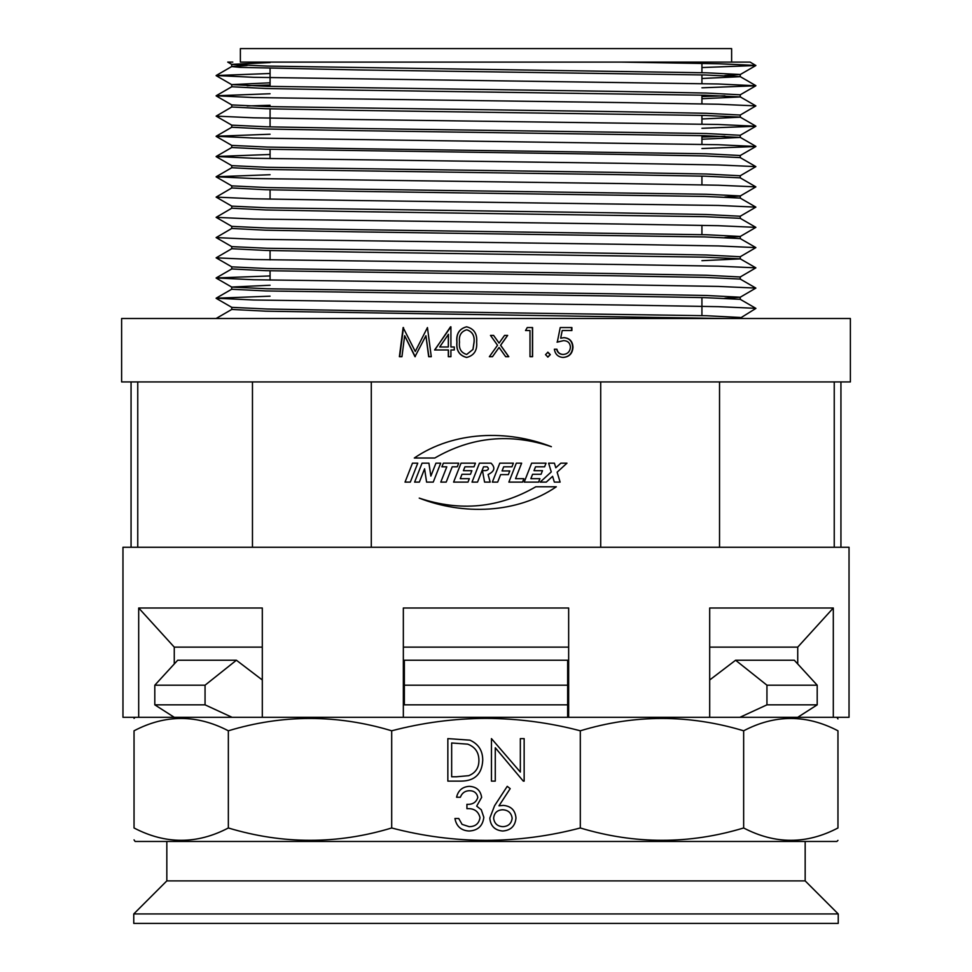 <?xml version="1.0" encoding="UTF-8"?>
<svg xmlns="http://www.w3.org/2000/svg" width="972" height="972" viewBox="0 0 972 972"><rect width="100%" height="100%" fill="white"/><g stroke="black" fill="none" stroke-linecap="round" stroke-linejoin="round"><path stroke-width="1.46" d="M486 62.099L240.376 62.099L240.376 48.6L731.624 48.6L731.624 62.099M701.93 67.554L755.864 65.525L750.117 62.099L291.029 62.099M724.869 75.585L740.299 74.492L706.219 72.803L267.154 66.084L231.761 64.419L227.727 62.099L232.782 62.099M735.889 318.512L724.869 318.512C744.516 318.512 744.516 318.512 724.869 318.512L265.781 311.186L231.761 309.436L216.088 318.512L251.784 318.512M724.869 298.27L740.239 297.225L740.239 299.315L755.912 308.391L739.656 318.512L737.238 318.512M755.864 308.331L718.369 306.666L620.95 305.014L253.631 299.996L216.136 298.21L270.07 296.181M216.136 278.077L231.761 287.105L267.154 288.769L613.15 293.787L706.219 295.476L740.239 297.225L755.864 288.089L718.369 286.424L620.95 284.772L253.631 279.742L216.136 277.968L270.07 275.939M216.136 257.835L231.761 266.863L267.154 268.527L613.15 273.545L706.219 275.234L740.239 276.984L755.864 267.847L718.369 266.182L620.95 264.53L253.631 259.5L216.136 257.835L231.761 248.71L265.781 250.448L358.85 252.137L704.846 257.167L740.239 258.831L755.864 267.847M216.136 237.593L231.761 246.621L267.154 248.273L613.15 253.303L706.219 254.992L740.239 256.742L755.864 247.605L718.369 245.94L620.95 244.288L253.631 239.258L216.136 237.593L231.761 228.456L265.781 230.206L358.85 231.895L704.846 236.925L740.239 238.59L755.864 247.605M724.869 237.533L740.239 236.488L755.864 227.363L718.369 225.698L620.95 224.046L253.631 219.016L216.136 217.351L231.761 208.215L265.781 209.964L358.85 211.653L704.846 216.671L740.239 218.335L755.864 227.363M216.136 197.109L231.761 206.125L267.154 207.789L613.15 212.819L706.219 214.508L740.239 216.246L755.864 207.121L718.369 205.457L351.05 200.426L253.631 198.774L216.136 197.109L231.761 187.973L265.781 189.722L358.85 191.411L704.846 196.429L740.239 198.094L755.864 207.121M724.869 197.049L740.239 196.004L755.864 186.879L718.369 185.215L620.95 183.55L253.631 178.532L216.136 176.758L270.07 174.717M216.136 156.626L231.761 165.641L267.154 167.305L613.15 172.336L706.219 174.012L740.239 175.762L755.864 166.625L718.369 164.961L620.95 163.308L253.631 158.29L216.136 156.504L270.07 154.475M701.93 148.534L755.864 146.505L718.369 144.719L253.631 138.048L216.136 136.262L270.07 134.233M701.93 128.292L755.864 126.251L718.369 124.477L351.05 119.447L253.631 117.794L216.136 116.13L231.761 107.005L265.781 108.743L358.85 110.431L704.846 115.461L740.239 117.126L755.864 126.141M216.136 95.888L231.761 104.915L267.154 106.58L613.15 111.598L706.219 113.287L740.239 115.036L755.864 105.899L718.369 104.235L620.95 102.582L253.631 97.552L216.136 95.778L270.07 93.749M701.93 87.808L755.864 85.767L718.369 83.993L253.631 77.31L216.136 75.537L270.07 73.495M755.864 65.416L718.369 63.751L620.95 62.099M499.073 347.454L505.671 356.7L508.781 356.7L500.641 345.267L507.663 335.401L504.553 335.401L499.073 343.092L493.594 335.401L490.483 335.401L497.53 345.267L489.366 356.7L492.476 356.7L499.073 347.454L492.452 356.7M532.583 327.552L527.237 327.552L525.536 330.541L529.995 330.541L529.995 356.7L532.583 356.7L532.583 327.552M547.929 352.216L550.31 354.646L547.929 357.076L545.523 354.646L547.929 352.216M570.43 347.065C570.042 342.897 567.757 340.747 563.578 340.637L557.296 342.132L560.224 327.552L571.888 327.552L571.888 330.541L562.217 330.541L560.686 338.207L564.039 337.649C569.677 338.159 572.654 341.33 572.982 347.186C572.557 353.553 569.252 356.979 563.067 357.453C558.11 357.052 555.206 354.318 554.356 349.227L556.932 349.227C557.721 352.544 559.823 354.294 563.225 354.464C567.648 354.063 570.054 351.597 570.43 347.065M486 318.512L850.379 318.512L850.379 381.935L121.621 381.935L121.621 318.512L486 318.512M252.465 381.935L252.465 547.26M137.757 381.935L137.757 547.26M262.306 647.133L174.267 647.133L138.692 607.998L138.692 717.312L122.97 717.312L122.97 547.26L849.03 547.26L849.03 717.312L833.308 717.312L833.308 607.998L797.733 647.133L709.694 647.133M138.692 607.998L262.306 607.998L262.306 717.312L403.344 717.312L403.344 607.998L568.656 607.998L568.656 717.312L833.308 717.312M833.308 607.998L709.694 607.998L709.694 717.312M568.656 647.133L403.344 647.133M174.267 717.312L154.803 704.846L154.803 685.199L177.694 660.231L236.403 660.231L205.056 685.199L205.056 704.846L232.089 717.312M177.694 660.231L174.267 663.973L174.267 647.133M403.344 717.312L568.656 717.312M228.347 730.798C282.633 714.347 337.09 714.347 391.692 730.798C422.747 722.633 454.191 718.502 486 718.381C518.052 718.527 549.496 722.67 580.308 730.798C634.607 714.347 689.051 714.347 743.653 730.798C775 714.347 806.444 714.347 837.961 730.798C837.961 714.335 837.961 714.335 837.961 730.798L837.961 827.974C837.961 844.437 837.961 844.437 837.961 827.974C806.614 844.425 775.182 844.425 743.653 827.974C689.367 844.425 634.91 844.425 580.308 827.974C549.496 836.102 518.052 840.245 486 840.391C454.191 840.27 422.747 836.139 391.692 827.974C337.393 844.425 282.949 844.425 228.347 827.974C197 844.425 165.556 844.425 134.039 827.974C134.039 844.437 134.039 844.437 134.039 827.974L134.039 730.798C134.039 714.335 134.039 714.335 134.039 730.798C165.386 714.347 196.818 714.347 228.347 730.798L228.347 827.974M836.88 717.312L837.961 718.903M510.191 788.644L498.964 805.824L503.362 805.411C511.09 806.092 515.294 810.296 515.974 818.011C515.233 826.054 510.81 830.392 502.694 831.024C494.797 830.319 490.508 826.006 489.815 818.084L494.566 805.739L507.25 786.336L510.191 788.644M580.308 730.798L580.308 827.974M391.692 730.798L391.692 827.974M491.455 738.611L520.336 772.072L520.336 738.611L524.151 738.611L524.151 781.124L523.288 781.124L495.27 747.747L495.27 781.124L491.455 781.124L491.455 738.611M447.849 738.611L469.926 740.154C478.54 744.03 482.805 750.785 482.732 760.408C481.93 774.089 474.688 781.002 461.02 781.124L447.849 781.124L447.849 738.611M460.388 797.234L456.573 797.234C458.152 790.467 462.38 786.834 469.221 786.336C476.438 786.7 480.581 790.382 481.638 797.38L476.681 806.128L481.286 809.761L483.825 817.306C482.78 825.945 477.884 830.525 469.112 831.024C461.153 830.586 456.427 826.407 454.932 818.497L458.748 818.497L462.077 824.365L469.184 826.674C475.393 826.601 479.002 823.6 480.01 817.671C478.431 811.219 474.069 808.218 466.925 808.68L466.925 804.318C472.635 804.67 476.268 802.35 477.823 797.368C476.888 792.921 474.032 790.698 469.269 790.698C464.908 790.892 461.943 793.067 460.388 797.234M837.961 840.391L836.88 841.46L135.12 841.46L134.039 839.869M138.692 717.312L262.306 717.312M743.653 730.798L743.653 827.974M797.733 717.312L817.197 704.846L817.197 685.199L794.306 660.231L735.597 660.231L709.694 679.975M794.306 660.231L797.733 663.973L797.733 647.133M456.548 776.762L468.698 775.68C475.527 772.947 478.929 767.856 478.917 760.396C478.88 752.364 475.138 746.946 467.714 744.163L451.664 742.973L451.664 776.762L456.548 776.762M493.63 818.242C494.347 823.551 497.445 826.358 502.901 826.674C508.344 826.358 511.442 823.551 512.159 818.242C511.357 812.847 508.149 810.016 502.56 809.773C497.154 810.077 494.177 812.896 493.63 818.242M834.243 381.935L834.243 547.26M719.535 381.935L719.535 547.26M600.708 381.935L600.708 547.26M546.288 482.112L552.594 476.329L554.344 482.112L560.115 482.112L557.126 472.185L566.968 463.17L560.844 463.17L555.802 467.787L554.405 463.17L548.621 463.17L551.27 471.93L540.165 482.112L546.288 482.112M538.585 482.112L539.934 478.686L530.858 478.686L532.583 474.275L541.064 474.275L542.473 470.679L534.005 470.679L535.511 466.827L544.599 466.827L546.033 463.17L531.635 463.17L524.2 482.112L538.585 482.112M522.547 482.112L523.884 478.686L515.537 478.686L521.636 463.17L516.314 463.17L508.878 482.112L522.547 482.112M497.664 482.112L500.616 474.615L508.356 474.615L509.802 470.934L502.062 470.934L503.678 466.827L511.94 466.827L513.374 463.17L499.79 463.17L492.354 482.112L497.664 482.112M477.531 482.112L483.534 466.827L487.239 466.827C489.147 468.698 488.649 469.95 485.757 470.606L482.477 470.606L484.566 482.112L490.18 482.112L488.09 474.494C494.602 471.396 495.574 467.629 491.03 463.17L479.451 463.17L472.015 482.112L477.531 482.112M467.994 482.112L469.33 478.686L460.254 478.686L461.992 474.275L470.46 474.275L471.87 470.679L463.401 470.679L464.92 466.827L473.996 466.827L475.43 463.17L461.044 463.17L453.596 482.112L467.994 482.112M446.792 466.827L440.79 482.112L446.197 482.112L452.199 466.827L457.265 466.827L458.699 463.17L443.353 463.17L441.92 466.827L446.792 466.827M419.357 482.112L424.594 468.796L426.587 482.112L433.245 482.112L440.693 463.17L435.942 463.17L430.863 476.086L428.931 463.17L422.055 463.17L414.619 482.112L419.357 482.112M405.032 482.112L410.318 482.112L417.766 463.17L412.468 463.17L405.032 482.112M556.312 486.778L535.803 486.778C499.061 508.04 460.206 511.819 419.236 498.114C463.073 515.257 516.74 513.811 556.312 486.778M414.291 458.019L434.8 458.019C471.542 436.756 510.397 432.977 551.379 446.683C507.542 429.539 453.863 430.985 414.291 458.019M371.292 381.935L371.292 547.26M456.876 342.144C456.038 333.797 459.282 328.694 466.609 326.811C474.008 328.67 477.361 333.785 476.657 342.144C477.361 350.491 474.008 355.594 466.609 357.453C459.306 355.582 456.062 350.467 456.876 342.144L456.986 342.144C456.147 333.797 459.379 328.694 466.682 326.811M448.323 349.981L448.323 356.7L450.923 356.7L450.923 349.981L454.276 349.981L454.276 346.992L450.923 346.992L450.923 326.811L434.593 349.981L448.457 349.981L448.457 356.7M399.383 356.7L403.125 327.552L415.263 351.475L427.449 327.552L431.276 356.7L428.676 356.7L425.918 335.729L414.983 356.7L404.656 335.68L401.946 356.7L399.383 356.7M403.489 327.552L399.711 356.7M415.263 351.475L427.449 327.552M428.883 356.7L425.918 335.729M415.251 356.7L404.656 335.68M434.788 349.981L450.522 326.811M448.323 346.992L448.457 334.332L439.696 346.992L448.323 346.992L448.323 334.332M466.682 357.453C459.392 355.545 456.16 350.442 456.986 342.144M466.694 354.464L472.987 349.458L474.093 342.132C474.725 335.632 472.283 331.525 466.767 329.8L466.694 329.8C461.117 331.464 458.711 335.583 459.489 342.132C458.699 348.681 461.105 352.787 466.694 354.464L472.939 349.458L474.044 342.132C474.688 335.632 472.234 331.525 466.694 329.8M493.569 335.401L499.073 343.092M507.578 335.401L500.58 345.267L508.696 356.7M532.413 327.552L532.413 356.7M550.31 354.646L547.698 357.076M547.698 352.216L550.079 354.646M557.029 342.132L563.578 340.637M556.664 349.227C557.454 352.544 559.544 354.294 562.934 354.464L563.225 354.464M563.748 337.649C569.361 338.159 572.338 341.33 572.654 347.186L572.982 347.186M572.654 347.186C572.229 353.553 568.948 356.979 562.788 357.453M562.217 330.541L560.686 338.207M571.572 327.552L571.572 330.541M133.759 923.4L838.241 923.4L838.241 913.947L133.759 913.947L133.759 923.4M133.759 913.947L166.832 880.887L805.168 880.887L838.241 913.947M805.168 880.887L805.168 841.46M166.832 880.887L166.832 841.46M739.911 717.312L766.944 704.846L766.944 685.199L735.597 660.231M766.944 685.199L817.197 685.199M766.944 704.846L817.197 704.846M404.352 660.231L567.648 660.231L567.648 717.312L567.648 704.846L404.352 704.846L404.352 660.231L404.352 704.846M262.306 679.975L236.403 660.231L262.306 679.975M404.352 685.199L567.648 685.199L567.648 660.231M154.803 685.199L205.056 685.199M154.803 704.846L205.056 704.846M740.239 317.467L706.219 315.718L358.85 310.663L267.154 309.011L231.761 307.346L231.761 309.436M740.239 299.315L704.846 297.651L613.15 295.998L265.781 290.944L231.701 289.255L231.701 287.044L270.07 285.246M740.239 238.59L740.299 236.439L706.219 234.75L358.85 229.684L267.154 228.031L231.761 226.367L231.761 228.456M740.239 198.094L740.299 195.943L706.219 194.254L358.85 189.2L267.154 187.547L231.761 185.883L231.761 187.973M755.864 146.505L740.239 155.52L706.219 153.77L358.85 148.716L267.154 147.064L231.761 145.399L231.761 147.489L216.136 156.504M701.93 137.016L724.869 136.323M755.864 126.251L740.239 135.278L706.219 133.529L358.85 128.474L267.154 126.822L231.761 125.157L231.761 127.247L216.136 136.262M701.93 96.532L724.869 95.839M755.864 85.767L740.239 94.794L706.219 93.045L613.15 91.356L267.154 86.326L231.701 84.613L270.07 82.814M701.93 78.489L740.299 76.691L704.846 74.978L358.85 69.948L240.072 67.372L231.701 66.57L231.701 64.371L270.07 62.573M740.239 276.984L740.239 279.073L704.846 277.409L613.15 275.756L265.781 270.69L231.761 268.952L216.136 277.968M701.93 260.678L740.299 258.892L740.239 256.742M740.239 175.762L740.239 177.852L704.846 176.187L613.15 174.535L265.781 169.48L231.761 167.731L216.136 176.758M740.239 155.52L740.239 157.61L704.846 155.945L613.15 154.293L265.781 149.238L231.761 147.489M701.93 139.227L740.299 137.429L704.846 135.703L358.85 130.673L265.781 128.997L231.761 127.247M701.93 118.985L740.299 117.187L740.239 115.036M247.131 105.96L270.07 105.268M701.93 98.731L740.299 96.945L704.846 95.22L358.85 90.189L265.781 88.501L231.761 86.763L216.136 95.778M247.131 85.718L270.07 85.014M216.136 75.537L231.761 66.509L247.131 65.464M270.07 68.368L270.07 86.411M270.07 108.864L270.07 126.895M270.07 149.348L270.07 158.655M270.07 189.832L270.07 199.139M270.07 250.557L270.07 259.876M270.07 270.811L270.07 280.118M701.93 63.374L701.93 72.693M701.93 74.893L701.93 83.628M701.93 95.147L701.93 103.87M701.93 115.389L701.93 124.112M701.93 135.63L701.93 144.354M701.93 176.114L701.93 184.838M701.93 225.322L701.93 234.641M701.93 297.578L701.93 315.608M216.136 298.319L231.761 307.346M216.136 217.351L231.761 226.367M216.136 176.868L231.761 185.883M216.136 136.372L231.761 145.399M216.136 116.13L231.761 125.157M216.136 75.646L231.761 84.673L231.761 86.763M755.864 65.525L740.239 74.54L740.239 76.642L755.864 85.657M231.761 266.863L231.761 268.952M231.761 246.621L231.761 248.71M740.239 216.246L740.239 218.335M231.761 206.125L231.761 208.215M231.761 165.641L231.761 167.731M740.239 135.278L740.239 137.368L755.864 146.383M231.761 104.915L231.761 107.005M740.239 94.794L740.239 96.884L755.864 105.899M231.761 289.194L216.136 298.21M740.239 279.073L755.864 288.089M740.239 177.852L755.864 186.879M740.239 157.61L755.864 166.625M135.12 717.312L134.039 718.381M131.062 381.935L131.062 547.26M840.938 381.935L840.938 547.26"/></g></svg>

